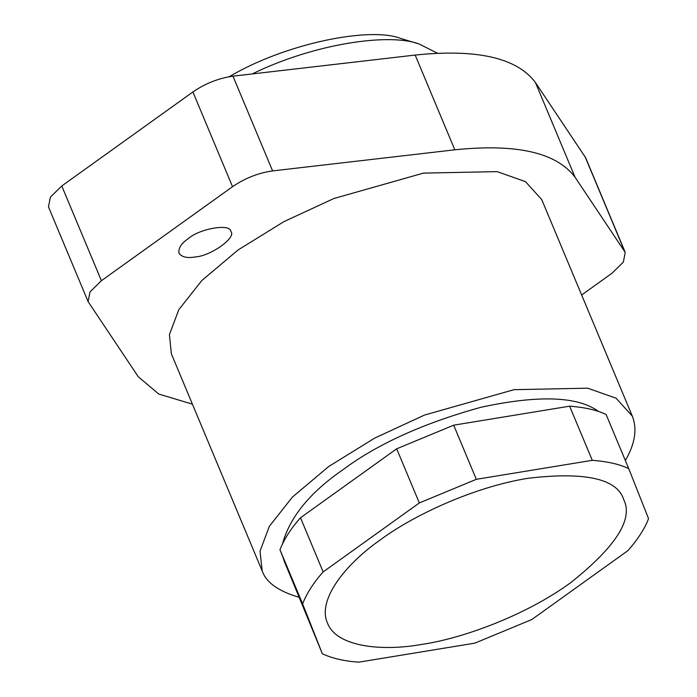 <?xml version="1.0" encoding="UTF-8"?>
<svg xmlns="http://www.w3.org/2000/svg" width="697" height="697" viewBox="0 0 697 697"><rect width="100%" height="100%" fill="white"/><g stroke="black" fill="none" stroke-linecap="round" stroke-linejoin="round"><path stroke-width="1.05" d="M289.856 574.703L279.967 549.724C284.158 539.077 290.998 528.431 300.503 517.758L396.68 448.807L453.686 425.179L569.632 406.185C584.792 407.327 596.946 410.097 606.111 414.506L628.755 468.654L648.532 518.612C644.952 528.309 638.103 538.964 627.997 550.578L531.82 619.528L474.814 643.157L358.859 662.15C344.788 661.261 332.626 658.482 322.389 653.83L289.856 574.703M188.312 238.574C199.83 228.45 230.951 223.249 230.82 231.526C236.91 237.215 210.947 255.965 195.569 256.905C187.336 258.395 181.821 257.167 178.998 253.203C178.171 248.332 181.272 243.453 188.312 238.574M229.208 76.714C286.066 43.083 370.865 26.277 401.202 38.623L419.019 43.955C388.978 32.698 313.981 43.684 252.201 73.943M437.463 53.225L419.019 43.955M581.646 295.005L611.931 273.285L623.327 262.107L625.235 252.392L585.602 157.644L535.427 82.507C517.008 57.825 476.922 48.677 415.177 55.063L232.972 76.165C218.71 78.177 205.354 83.44 192.903 91.952L61.772 185.968L50.384 197.146L48.468 206.861L88.101 301.609L138.276 376.746L158.724 394.023L192.416 404.164M625.235 252.392L575.06 177.256C556.642 152.573 516.555 143.425 454.81 149.811L272.605 170.913C258.352 172.917 244.995 178.179 232.537 186.7L101.405 280.708L90.018 291.895L88.101 301.609M625.348 460.499C635.028 443.893 637.354 429.117 632.327 416.153L541.735 199.586L525.486 181.647L497.074 171.619L423.419 173.117L333.907 198.506L284.097 221.541L238.104 249.944L201.799 280.551L178.789 309.703L169.423 334.577L171.366 353.823L262.194 570.982C266.28 582.5 278.469 591.23 298.743 597.172M632.327 416.153L616.078 398.205L587.667 388.185L514.003 389.684L424.49 415.063L374.69 438.108L328.696 466.511L292.383 497.118L269.382 526.27L260.016 551.135L262.194 570.982M282.555 543.765C289.786 517.183 309.912 492.509 342.924 469.752C377.321 444.076 423.393 423.227 481.157 407.222C538.807 394.85 577.961 396.279 598.636 411.526M284.576 562.104L282.956 557.26M569.632 406.185L592.284 460.325C607.436 461.466 619.589 464.237 628.755 468.654M592.284 460.325L476.33 479.318L453.686 425.179M396.68 448.807L419.324 502.946L476.33 479.318M419.324 502.946L323.147 571.906L300.503 517.758M279.967 549.724L302.62 603.863C306.802 593.225 313.65 582.57 323.147 571.906M302.62 603.863L322.389 653.83M380.719 539.591C346.548 563.193 316.708 599.577 327.52 623.17C336.642 647.06 382.156 651.59 422.173 644.342C461.449 638.635 524.815 616.052 570.425 582.884C615.625 546.988 633.425 519.291 623.815 499.775L623.623 499.305C616.828 478.647 585.027 471.634 528.239 478.255C473.089 487.064 412.685 515.832 380.719 539.591M624.617 251.251L584.983 156.503M575.06 177.256L535.427 82.507M454.81 149.811L415.177 55.063M272.605 170.913L232.972 76.165M232.537 186.7L192.903 91.952M101.405 280.708L61.772 185.968M284.402 561.686L290.065 575.225"/></g></svg>
